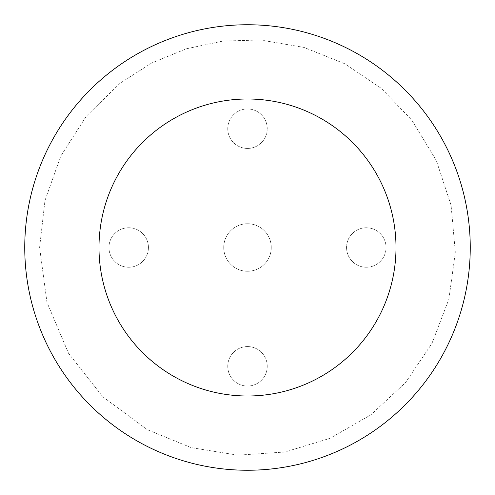 <?xml version="1.0" encoding="UTF-8"?>
<svg xmlns="http://www.w3.org/2000/svg" width="495" height="495" viewBox="0 0 495 495"><rect width="100%" height="100%" fill="white"/><g stroke="black" fill="none" stroke-linecap="round" stroke-linejoin="round"><path stroke-width="0.37" stroke-dasharray="2.48 1.86" d="M247.5 271.26A23.76 23.76 0 0 1 226.92 235.62A23.76 23.76 0 0 1 268.08 235.62A23.76 23.76 0 0 1 247.5 271.26A23.76 23.76 0 0 0 268.08 235.62A23.76 23.76 0 0 0 226.92 235.62A23.76 23.76 0 0 0 247.5 271.26M247.5 386.044A19.744 19.744 0 0 1 230.404 356.431A19.744 19.744 0 0 1 264.596 356.431A19.744 19.744 0 0 1 247.5 386.044A19.744 19.744 0 0 0 264.596 356.431A19.744 19.744 0 0 0 230.404 356.431A19.744 19.744 0 0 0 247.5 386.044M247.5 148.444A19.744 19.744 0 0 1 230.404 118.831A19.744 19.744 0 0 1 264.596 118.831A19.744 19.744 0 0 1 247.5 148.444A19.744 19.744 0 0 0 264.596 118.831A19.744 19.744 0 0 0 230.404 118.831A19.744 19.744 0 0 0 247.5 148.444M366.3 267.244A19.744 19.744 0 0 1 349.204 237.631A19.744 19.744 0 0 1 383.396 237.631A19.744 19.744 0 0 1 366.3 267.244A19.744 19.744 0 0 0 383.396 237.631A19.744 19.744 0 0 0 349.204 237.631A19.744 19.744 0 0 0 366.3 267.244M128.7 267.244A19.744 19.744 0 0 1 111.604 237.631A19.744 19.744 0 0 1 145.796 237.631A19.744 19.744 0 0 1 128.7 267.244A19.744 19.744 0 0 0 145.796 237.631A19.744 19.744 0 0 0 111.604 237.631A19.744 19.744 0 0 0 128.7 267.244M24.75 247.5A222.75 222.75 0 0 0 247.5 470.25A222.75 222.75 0 0 0 470.25 247.5A222.75 222.75 0 0 0 247.5 24.75A222.75 222.75 0 0 0 24.75 247.5A222.75 222.75 0 0 1 358.875 54.592A222.75 222.75 0 0 1 358.875 440.408A222.75 222.75 0 0 1 24.75 247.5A222.75 222.75 0 0 0 358.875 440.408A222.75 222.75 0 0 0 358.875 54.592A222.75 222.75 0 0 0 24.75 247.5A222.75 222.75 0 0 1 247.5 24.75A222.75 222.75 0 0 1 470.25 247.5A222.75 222.75 0 0 1 247.5 470.25A222.75 222.75 0 0 1 24.75 247.5M470.25 247.5A222.75 222.75 0 0 0 136.125 54.592A222.75 222.75 0 0 0 136.125 440.408A222.75 222.75 0 0 0 470.25 247.5M396 247.5A148.5 148.5 0 0 1 173.25 376.107A148.5 148.5 0 0 1 173.25 118.893A148.5 148.5 0 0 1 396 247.5M39.6 247.5L44.971 200.555L60.798 156.036L86.272 116.245L120.075 83.228L151.662 63.007L186.368 48.788L223.066 41.042L260.556 40.008L303.936 47.409L344.78 63.762L381.274 88.358L411.772 120.075L436.305 160.46L451.081 205.338L455.344 252.394L448.866 299.203L431.993 343.338L405.591 382.517L371.021 414.73L330.066 438.304L284.848 452.015L237.705 455.171L191.07 447.591L147.343 429.685L102.818 396.798L68.551 353.331L46.969 302.358L39.6 247.5L44.971 200.555L60.798 156.036L86.272 116.245L120.075 83.228L151.662 63.007L186.368 48.788L223.066 41.042L260.556 40.008L303.936 47.409L344.78 63.762L381.274 88.358L411.772 120.075L436.305 160.46L451.081 205.338L455.344 252.394L448.866 299.203L431.993 343.338L405.591 382.517L371.021 414.73L330.066 438.304L284.848 452.015L237.705 455.171L191.07 447.591L147.343 429.685L102.818 396.798L68.551 353.331L46.969 302.358L39.6 247.5"/><path stroke-width="0.74" d="M396 247.5A148.5 148.5 0 0 1 173.25 376.107A148.5 148.5 0 0 1 173.25 118.893A148.5 148.5 0 0 1 396 247.5M470.25 247.5A222.75 222.75 0 0 1 136.125 440.408A222.75 222.75 0 0 1 136.125 54.592A222.75 222.75 0 0 1 470.25 247.5"/></g></svg>
